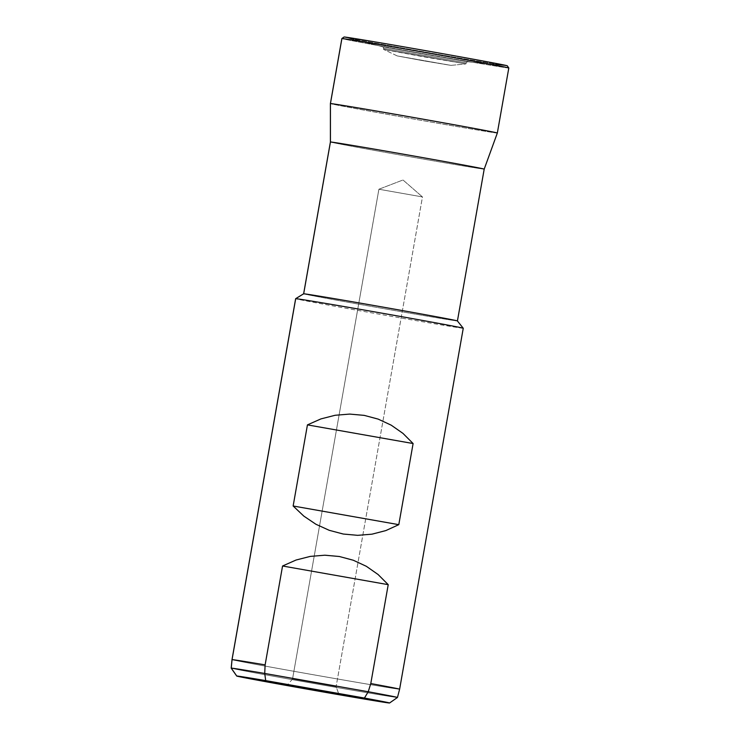 <?xml version="1.0" encoding="UTF-8"?>
<svg xmlns="http://www.w3.org/2000/svg" width="740" height="740" viewBox="0 0 740 740"><rect width="100%" height="100%" fill="white"/><g stroke="black" fill="none" stroke-linecap="round" stroke-linejoin="round"><path stroke-width="0.56" stroke-dasharray="3.7 2.78" d="M399.572 689.218L463.212 328.273L399.572 689.218A85.1 0.74 10 0 1 314.361 674.926A85.1 0.74 10 0 1 231.999 659.645A85.1 0.74 -170 0 0 314.389 674.926A85.1 0.74 -170 0 0 399.572 689.218L397.426 697.478L399.572 689.218A85.1 0.74 -170 0 0 399.618 689.199M231.195 668.155A84.416 0.74 -170 0 0 313.261 683.362A84.416 0.74 -170 0 0 397.426 697.478L389.536 703L397.426 697.478A84.416 0.74 10 0 1 312.928 683.307A84.416 0.74 10 0 1 231.195 668.146M378.908 189.237L292.541 678.959L336.108 686.655L338.791 694.018L336.108 686.655L292.541 678.959L378.889 189.237L422.457 196.923L336.108 686.655L422.457 196.923L378.908 189.237L402.995 179.987L422.457 196.923L402.995 179.987L378.908 189.237L422.475 196.923L378.908 189.237L292.55 678.959L336.117 686.646L292.55 678.959L287.49 684.981M463.212 328.273A85.1 0.74 10 0 1 377.594 313.908A85.1 0.74 10 0 1 295.649 298.692A85.1 0.74 -170 0 0 378.011 313.982A85.1 0.74 -170 0 0 463.212 328.273L457.394 320.938L463.212 328.273A85.1 0.74 -170 0 0 463.259 328.255M344.109 37L382.71 46.731L467.625 61.725L507.215 65.805L467.329 61.707L382.996 46.842L344.109 37A82.852 0.722 -170 0 0 344.655 37.203A82.852 0.722 -170 0 0 425.537 52.115A82.852 0.722 -170 0 0 506.65 65.767A82.852 0.722 -170 0 0 507.215 65.805L508.759 68.015A84.758 0.74 10 0 1 423.53 53.715A84.758 0.74 10 0 1 341.871 38.554A84.758 0.74 -170 0 0 423.891 53.78A84.758 0.74 -170 0 0 508.759 68.015L497.289 133.043L484.154 169.146L457.394 320.938A78.089 0.684 -170 0 0 457.431 320.92L484.154 169.146L497.289 133.043L508.759 68.015L507.215 65.805A82.852 0.722 -170 0 0 507.261 65.786M484.154 169.146A78.089 0.684 10 0 1 406.029 156.038A78.089 0.684 10 0 1 330.401 142.015A78.089 0.684 -170 0 0 405.973 156.029A78.089 0.684 -170 0 0 484.154 169.146A78.089 0.684 -170 0 0 484.201 169.127L484.201 169.127M497.289 133.043A84.758 0.74 10 0 1 412.43 118.807A84.758 0.74 10 0 1 330.401 103.591A84.758 0.74 -170 0 0 412.495 118.816A84.758 0.74 -170 0 0 497.289 133.043A84.758 0.74 -170 0 0 497.335 133.024M466.154 62.826L383.718 48.285L466.144 62.845L465.95 63.908L424.029 56.878L386.567 50.043L383.514 49.358L383.718 48.285L383.533 49.377L465.95 63.908L450.836 65.388L423.992 60.883L397.223 55.935L383.533 49.349L397.232 55.916L450.493 65.277L423.151 60.736L397.232 55.916L450.836 65.388L465.95 63.908L383.533 49.349L465.978 63.899L466.163 62.835L383.718 48.285M450.836 65.388L465.95 63.908L466.163 62.835L383.699 48.303L383.514 49.358M467.042 61.679L383.45 46.944M382.71 46.731L467.625 61.725M303.631 293.798A78.089 0.684 -170 0 0 378.825 307.757A78.089 0.684 -170 0 0 457.394 320.938A78.089 0.684 10 0 1 379.204 307.822A78.089 0.684 10 0 1 303.631 293.808L303.631 293.808M344.072 37.009A82.852 0.722 -170 0 0 423.9 51.828A82.852 0.722 -170 0 0 507.215 65.805M378.899 189.237L402.995 179.987L422.466 196.923M466.163 62.835L467.467 61.716L506.65 65.767M383.699 48.294L382.996 46.842L344.655 37.203M397.223 55.935L383.533 49.377M338.809 694.037L336.117 686.646L422.475 196.923"/><path stroke-width="1.11" d="M508.759 68.015A84.758 0.74 10 0 0 508.805 67.987A84.758 0.74 -170 0 0 426.776 52.781A84.758 0.74 -170 0 0 341.908 38.545A84.758 0.74 10 0 1 426.407 52.716A84.758 0.74 10 0 1 508.805 67.987L507.261 65.786A82.852 0.722 -170 0 0 426.712 50.856A82.852 0.722 -170 0 0 344.109 37L341.908 38.545L330.438 103.572A84.758 0.74 10 0 1 415.307 117.808A84.758 0.74 10 0 1 497.335 133.024A84.758 0.74 -170 0 0 415.371 117.826A84.758 0.74 -170 0 0 330.438 103.572L330.438 141.997A78.089 0.684 10 0 1 408.684 155.123A78.089 0.684 10 0 1 484.201 169.127A78.089 0.684 -170 0 0 408.619 155.113A78.089 0.684 -170 0 0 330.438 141.997L303.668 293.798A78.089 0.684 10 0 1 381.858 306.915A78.089 0.684 10 0 1 457.431 320.929A78.089 0.684 -170 0 0 381.479 306.841A78.089 0.684 -170 0 0 303.668 293.798L295.695 298.683A85.1 0.74 10 0 1 380.49 312.909A85.1 0.74 10 0 1 463.259 328.246A85.1 0.74 -170 0 0 380.897 312.983A85.1 0.74 -170 0 0 295.695 298.683L232.046 659.636A85.1 0.74 -170 0 0 231.999 659.645L231.195 668.146A84.416 0.74 10 0 1 231.241 668.127L232.046 659.636A85.1 0.74 10 0 1 265.124 664.89L282.56 565.998L296.046 560.032L310.273 556.397L324.841 555.204L339.318 556.499L353.285 560.236L366.337 566.294L378.094 574.518L388.223 584.665L370.786 683.547A85.1 0.74 10 0 1 399.618 689.199A85.1 0.74 -170 0 0 370.786 683.547L368.233 691.743A84.416 0.74 10 0 1 397.463 697.469A84.416 0.74 10 0 1 397.426 697.478M463.212 328.273A85.1 0.74 10 0 0 463.259 328.246L399.618 689.199L397.463 697.469A84.416 0.74 -170 0 0 368.233 691.743L364.432 698.042A77.608 0.675 10 0 1 389.573 702.991A77.608 0.675 10 0 1 389.536 703A77.608 0.675 10 0 1 312.16 690.022A77.608 0.675 10 0 1 236.717 676.036A77.608 0.675 10 0 1 236.763 676.018L231.241 668.127A84.416 0.74 -170 0 0 231.195 668.155L236.717 676.036M338.8 694.037L287.49 684.981L338.8 694.037M303.789 516.085L293.142 505.993L307.442 424.88L320.929 418.905L335.155 415.269L349.724 414.086L364.2 415.371L378.168 419.108L391.22 425.176L402.976 433.4L413.105 443.538L398.795 524.66L385.845 530.58L371.998 534.169L357.67 535.335L343.277 534.04L329.226 530.312L315.934 524.271L303.789 516.085L293.142 505.993L307.442 424.88L320.929 418.905L335.155 415.269L349.724 414.086L364.2 415.371L378.168 419.108L391.22 425.176L402.976 433.4L413.105 443.538L307.442 424.88L413.105 443.538L398.795 524.66L293.142 505.993L398.795 524.66L385.845 530.58L371.998 534.169L357.67 535.335L343.277 534.04L329.226 530.312L315.934 524.271L303.789 516.085M508.805 67.997L497.335 133.024L484.201 169.127L457.431 320.929A78.089 0.684 10 0 1 457.394 320.938L463.259 328.246M507.215 65.805A82.852 0.722 -170 0 0 428.349 51.143A82.852 0.722 -170 0 0 344.109 37A82.852 0.722 -170 0 0 344.072 37.009L341.871 38.554A84.758 0.74 10 0 1 341.908 38.545A84.758 0.74 -170 0 0 341.861 38.563L330.401 103.591A84.758 0.74 10 0 1 330.438 103.572L341.908 38.545L344.109 37M330.438 103.572A84.758 0.74 -170 0 0 330.401 103.591L330.401 142.015A78.089 0.684 10 0 1 330.438 141.997L330.438 103.572M330.438 141.997A78.089 0.684 -170 0 0 330.401 142.015L303.631 293.808A78.089 0.684 10 0 1 303.668 293.798L330.438 141.997M295.649 298.692A85.1 0.74 10 0 1 295.695 298.683L303.668 293.798A78.089 0.684 -170 0 0 303.631 293.798L295.649 298.692L231.999 659.645A85.1 0.74 10 0 1 232.046 659.636L295.695 298.683A85.1 0.74 -170 0 0 295.649 298.701M364.432 698.042L265.706 680.606L237.734 676.323L325.582 692.381L389.536 703L265.706 680.606L264.716 673.456A84.416 0.74 -170 0 0 231.241 668.127L236.763 676.018A77.608 0.675 10 0 1 265.706 680.606L264.716 673.456L368.233 691.743L364.432 698.042M282.56 565.998L296.046 560.032L310.273 556.397L324.841 555.204L339.318 556.499L353.285 560.236L366.337 566.294L378.094 574.518L388.223 584.665L282.56 565.998L388.223 584.665L370.786 683.547L368.233 691.743L264.716 673.456L265.124 664.89L282.56 565.998M265.124 664.89A85.1 0.74 -170 0 0 232.046 659.636L231.241 668.127A84.416 0.74 10 0 1 264.716 673.456L265.124 664.89M397.463 697.469L389.573 702.991"/></g></svg>
